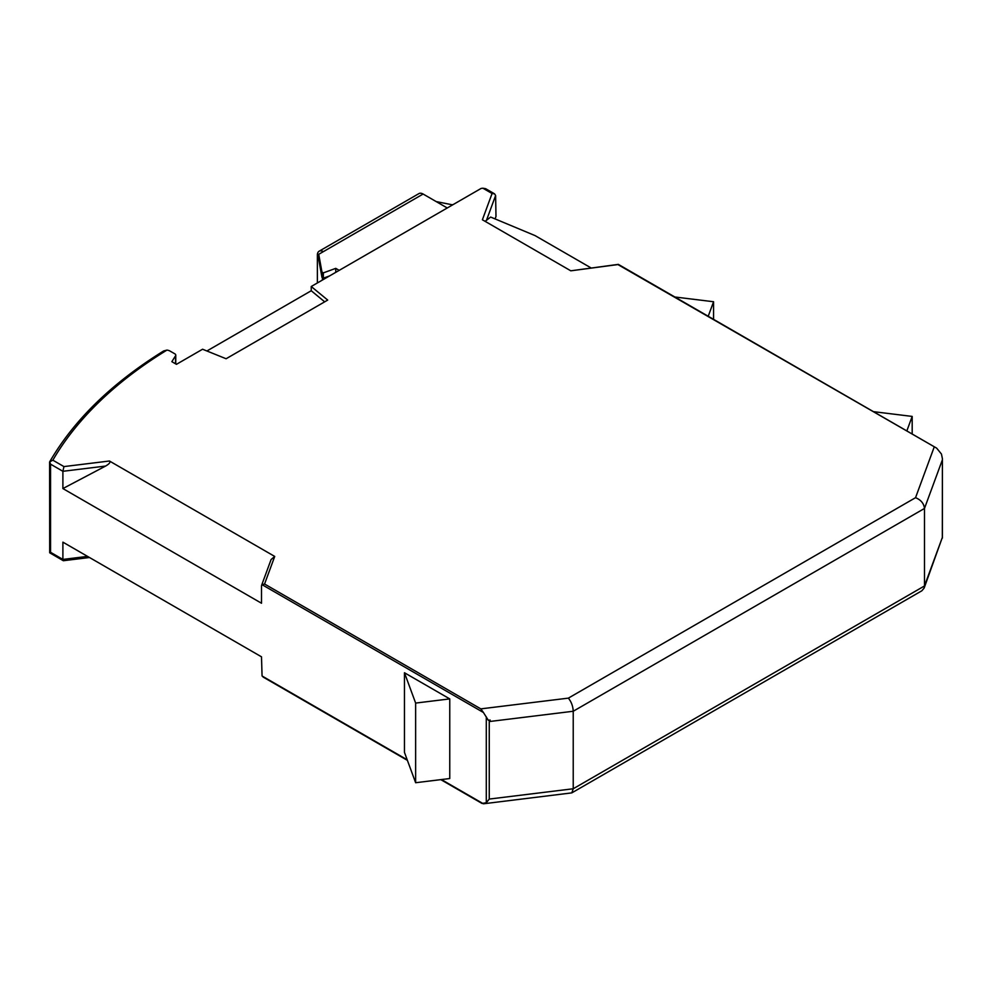 <?xml version="1.0" encoding="UTF-8"?>
<svg xmlns="http://www.w3.org/2000/svg" width="992" height="992" viewBox="0 0 992 992"><rect width="100%" height="100%" fill="white"/><g stroke="black" fill="none" stroke-linecap="round" stroke-linejoin="round"><path stroke-width="1.49" d="M322.425 280.042L322.425 277.661M339.202 270.357L335.755 268.361L323.342 272.874L321.966 272.081L321.966 277.388L318.742 259.606L318.742 254.299L323.342 251.646A8.457 4.886 -120 0 0 319.114 251.224A8.457 4.886 -120 0 0 317.366 255.093L317.366 282.968M319.114 251.224L418.884 193.626A8.457 4.886 60 0 1 423.113 194.035L447.256 207.973M321.966 277.388L323.342 278.182L329.555 275.925M321.966 272.081L318.742 254.299M335.755 268.361L335.755 272.341M323.342 272.874L323.342 278.182M49.612 461.95C73.879 420.087 111.885 383.086 163.643 350.957L166.954 350.089A6.498 3.757 180 0 1 170.078 351.094L174.803 353.809A3.249 1.872 180 0 1 175.758 355.148A3.249 1.872 180 0 1 175.559 355.781L171.852 361.671L176.452 364.324L202.579 349.234L226.102 358.744L327.707 300.08L311.24 286.502L311.24 290.743L324.682 301.828M590.761 267.753L535.06 235.6L490.643 217.062L485.138 221.352L482.397 219.778L492.069 193.502L482.881 188.207L481.132 188.418L311.24 286.502M482.881 188.207L485.621 188.678L494.574 193.849L495.616 195.511L495.988 216.467L495.082 218.91M494.574 193.849L492.069 193.502M261.615 585.28L271.089 559.538L274.722 556.438L264.566 584.015L262.062 584.685L261.504 585.962L261.504 603.235L62.893 488.56L62.893 471.299L63.947 466.587L109.442 461.007C110.682 462.185 109.405 463.859 105.611 466.054L62.893 471.299L50.555 464.169L49.687 461.875L52.849 460.189L63.947 466.587M261.504 585.962L262.062 584.685L483.414 712.492L480.822 708.871L568.366 698.132L915.542 497.686C920.936 499.881 923.912 503.477 924.482 508.45L924.482 585.962L924.122 588.095L921.866 590.773L571.801 792.881L573.227 788.764L573.227 711.252C572.967 706.18 571.342 701.815 568.366 698.132M452.65 204.86L436.195 201.587M485.138 221.352L570.809 270.816L618.264 264.38M942.326 459.978L924.482 508.45L573.227 711.252L489.254 721.556L489.254 799.068L573.227 788.764L924.482 585.962L942.326 537.49L942.4 458.626L941.445 454.038L936.659 448.148L617.904 264.566L570.809 270.816M489.254 721.556L490.147 720.043L488.324 720.266L483.414 712.492M489.254 799.068L486.291 802.776L486.291 716.832M109.442 461.007L274.722 556.438M62.893 488.56L105.611 466.054M49.6 461.999L49.687 552.792L63.327 560.728L89.491 557.516M50.555 464.169L50.555 552.296L49.687 552.792M206.906 350.982L311.24 290.743M453.108 204.6L451.992 204.736M942.326 537.49L924.122 588.095M449.76 698.901L404.463 672.75L404.463 752.382L415.636 782.725L449.76 778.534L449.76 698.901L415.636 703.08L415.636 782.725M441.415 779.551L483.414 803.793L571.801 792.881M440.795 779.638L482.025 803.446L486.291 802.776M63.947 560.021L62.893 559.426L62.893 542.153L261.504 656.828L262.062 675.998L407.204 759.798M325.19 278.454L325.19 277.512M873.444 411.655L912.181 416.417L906.837 430.937M912.181 434.025L912.181 416.417M264.566 677.449L262.062 675.998M674.82 296.992L713.57 301.742L708.214 316.262M713.57 319.35L713.57 301.742M404.463 672.75L415.636 703.08M323.342 251.646L423.113 194.035M175.559 363.804L175.559 355.781M495.616 195.511L486.502 220.236M264.566 584.015L480.822 708.871M166.954 350.089A516.906 298.431 0 0 0 52.849 460.189M934.154 447.144L915.542 497.686M50.555 552.296L62.893 559.426L87.556 556.388M175.758 363.915L175.758 355.148M936.659 448.148L618.376 264.393M942.4 538.061L942.4 458.626M407.402 760.356L263.054 677.015"/></g></svg>
